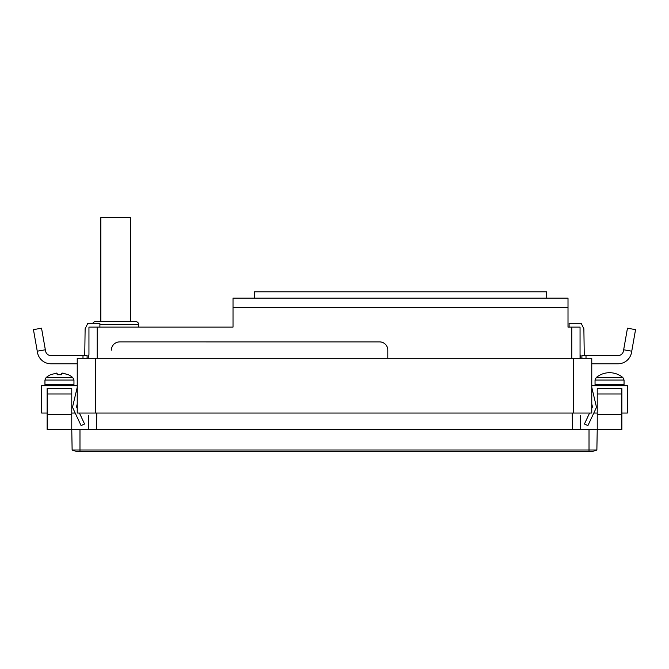 <?xml version="1.0" encoding="UTF-8"?>
<svg xmlns="http://www.w3.org/2000/svg" width="669" height="669" viewBox="0 0 669 669"><rect width="100%" height="100%" fill="white"/><g stroke="black" fill="none" stroke-linecap="round" stroke-linejoin="round"><path stroke-width="1" d="M622.914 377.6L596.188 377.6A20.689 20.689 0 0 1 622.914 377.6L624.052 380.059L595.042 380.059L596.188 377.6M46.086 377.6L44.948 380.059L73.958 380.059L72.812 377.6L46.086 377.6A20.689 20.689 0 0 1 50.51 374.732L56.614 373.093L57.291 374.732L57.074 373.202M72.812 377.6A20.689 20.689 0 0 0 68.389 374.732L67.929 374.648M61.824 373.202L61.607 374.732L62.284 373.093L68.389 374.732M61.607 374.732L57.291 374.732M47.131 414.688L71.767 414.688L71.767 429.465L79.979 429.465L79.979 449.994L596.873 449.994L592.751 451.366L76.249 451.366L72.127 449.994L71.767 429.465L47.131 429.465L47.131 393.999L71.767 393.999L71.767 388.53L47.131 388.53L47.131 393.999M589.021 451.366L589.021 429.465L597.233 429.465L597.233 414.688L621.869 414.688L621.869 429.465L597.233 429.465L596.873 449.994M63.279 373.202L68.113 374.732M591.764 385.678L627.338 385.678L627.338 413.049L621.869 413.049M581.905 358.308L581.905 355.574L586.011 355.574L586.011 358.308M591.764 363.785L618.047 363.785A13.681 13.681 0 0 0 631.519 352.479L631.745 351.192L623.659 349.77L623.433 351.049A5.477 5.477 0 0 1 618.047 355.574L586.011 355.574M623.659 349.77L627.463 328.203L635.55 329.633L631.745 351.192M593.804 413.049L597.233 413.049M95.299 358.308L591.764 358.308L591.764 413.049L77.236 413.049L77.236 358.308L95.299 358.308L95.299 413.049M75.196 413.049L71.767 413.049M47.131 413.049L41.662 413.049L41.662 385.678L77.236 385.678M621.869 414.688L621.869 393.999L597.233 393.999L597.233 388.53L621.869 388.53L621.869 393.999M597.233 414.688L597.233 393.999M77.236 363.785L50.953 363.785A13.681 13.681 0 0 1 37.481 352.479L37.255 351.192L45.341 349.77L45.567 351.049A5.477 5.477 0 0 0 50.953 355.574L82.989 355.574L82.989 358.308M87.095 358.308L87.095 355.574L82.989 355.574M45.341 349.77L41.537 328.203L33.45 329.633L37.255 351.192M71.767 414.688L71.767 393.999M609.083 429.465L606.047 429.465M58.989 429.465L55.945 429.465M88.952 354.478L88.952 327.108L88.952 354.478L88.04 358.308M77.236 403.884L76.534 406.877L77.236 408.383M79.427 413.049L84.57 423.995L81.1 425.626L72.495 407.287L77.236 387.276M99.898 327.108L99.898 323.278L87.856 323.278L85.122 328.755L84.754 355.574M569.102 327.108L569.102 323.278L581.144 323.278L583.878 328.755L584.246 355.574M568.006 307.615L233.021 307.615L233.021 298.123L568.006 298.123L568.006 327.108L580.048 327.108L580.048 354.478L580.96 358.308M591.764 403.884L592.466 406.877L591.764 408.383M589.573 413.049L584.43 423.995L587.9 425.626L596.505 407.287L591.764 387.276M100.818 321.638L100.818 217.634L130.38 217.634L130.38 321.638M254.304 298.123L254.412 291.809L546.632 291.809L546.74 298.123M138.592 327.108L138.592 324.373A2.735 2.735 0 0 0 135.849 321.638L95.349 321.638A2.735 2.735 0 0 0 92.84 323.278M580.048 327.108L580.048 358.308M580.483 415.784L580.717 429.465M88.283 429.465L88.517 415.784M589.021 429.465L79.979 429.465M76.249 451.366L72.127 449.994L79.979 449.994L79.979 451.366M88.952 327.108L233.021 327.108L233.021 307.615M111.388 350.096L111.388 350.121A8.212 8.212 -0 0 1 119.6 341.909A8.212 8.212 -0 0 0 111.388 350.096M387.811 350.121A8.212 8.212 -0 0 0 379.599 341.909L119.6 341.884L379.599 341.884A8.212 8.212 -0 0 1 387.811 350.096L387.811 358.308M624.052 380.059L624.052 384.516L595.042 384.516L596.204 385.678M73.958 380.059L73.958 384.516L44.948 384.516L46.102 385.678M573.701 358.308L573.701 413.049M138.592 324.373L99.898 324.373M96.779 413.049L96.495 429.465M572.505 429.465L572.221 413.049M571.836 358.308L571.836 327.108M97.164 327.108L97.164 358.308M73.958 384.516L72.796 385.678M44.948 380.059L44.948 384.516M57.275 374.64L61.623 374.64M624.052 384.516L622.898 385.678M595.042 380.059L595.042 384.516"/></g></svg>
